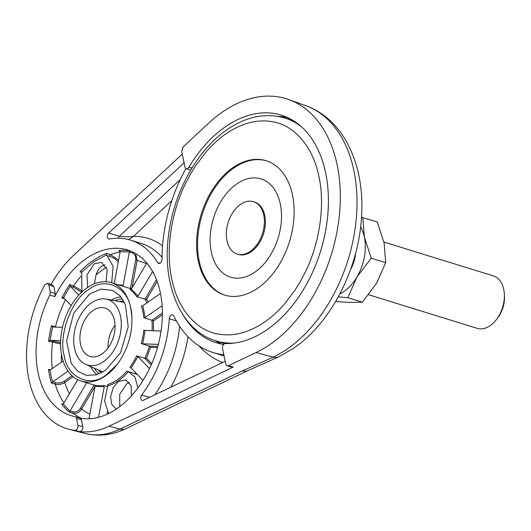 <?xml version="1.0" encoding="UTF-8"?>
<svg xmlns="http://www.w3.org/2000/svg" width="531" height="531" viewBox="0 0 531 531"><rect width="100%" height="100%" fill="white"/><g stroke="black" fill="none" stroke-linecap="round" stroke-linejoin="round"><path stroke-width="0.8" d="M264.83 321.899C248.475 333.05 232.452 337.006 216.761 333.767C197.804 330.289 178.15 311.106 171.739 279.007C164.955 247.871 172.482 209.34 185.611 183.354L190.357 174.327L195.6 165.791L206.061 151.959C212.831 144.279 219.442 138.252 225.894 133.885C242.249 122.734 258.272 118.778 273.963 122.017C292.92 125.495 312.573 144.678 318.985 176.777C325.768 207.913 318.242 246.444 305.113 272.43L300.367 281.457L295.123 289.992L284.669 303.825C277.899 311.505 271.281 317.531 264.83 321.899M266.642 160.873A70.318 46.204 -72.8 0 0 233.879 167.975A70.318 46.204 -72.8 0 0 197.791 237.974A70.318 46.204 -72.8 0 0 225.071 295.216M232.89 167.67A70.318 46.204 107.2 0 1 266.144 160.714A70.318 46.204 107.2 0 1 293.948 217.737A70.318 46.204 107.2 0 1 257.834 288.114A70.318 46.204 107.2 0 1 224.58 295.07A70.318 46.204 107.2 0 1 196.775 238.047A70.318 46.204 107.2 0 1 232.89 167.67M250.227 251.395A27.439 18.027 107.2 0 1 237.251 254.103A27.439 18.027 107.2 0 1 226.398 231.855A27.439 18.027 107.2 0 1 240.497 204.389A27.439 18.027 107.2 0 1 253.473 201.674A27.439 18.027 107.2 0 1 264.325 223.929A27.439 18.027 107.2 0 1 250.227 251.395M237.251 254.103L238.24 254.409A27.439 18.027 -72.8 0 0 251.216 251.701A27.439 18.027 -72.8 0 0 265.314 224.235A27.439 18.027 -72.8 0 0 254.462 201.986L253.473 201.674M92.998 310.542A25.329 16.647 107.2 0 1 105.463 308.199A25.329 16.647 107.2 0 1 114.968 328.948A25.329 16.647 107.2 0 1 101.985 353.931A25.329 16.647 107.2 0 1 90.496 356.573A25.329 16.647 107.2 0 1 79.969 336.269A25.329 16.647 107.2 0 1 92.998 310.542M108.052 347.898A24.014 15.777 107.2 0 1 115.048 325.277M191.917 168.095L188.917 167.165A3.432 2.257 107.2 0 1 186.235 168.679A3.432 2.257 107.2 0 1 184.947 166.999L181.695 151.275L183.042 147.021L208.577 123.232A135.491 89.029 107.2 0 1 222.277 112.147A135.491 89.029 107.2 0 1 288.924 99.609A135.491 89.029 107.2 0 1 339.78 210.601A135.491 89.029 107.2 0 1 270.339 344.221A135.491 89.029 107.2 0 1 256.068 352.551L228.337 365.746L233.235 367.067L108.968 426.194A100.95 66.329 107.2 0 1 79.789 431.643L74.898 430.362A101.189 66.488 107.2 0 1 68.791 429.227A101.189 66.488 107.2 0 1 28.88 379.127A101.189 66.488 107.2 0 1 44.777 284.908L47.611 283.249L48.839 284.915L53.83 286.687L55.257 293.557L50.312 292.023L49.854 295.07L54.793 296.597L55.257 293.557M248.09 370.499L248.09 370.499A17.151 11.065 -115.4 0 1 242.382 370.877L119.979 429.121A17.151 11.065 64.6 0 0 125.688 428.743L248.09 370.499L279.001 356.746A17.151 11.065 64.6 0 1 273.299 357.131L242.382 370.877M51.009 284.457A100.95 66.329 107.2 0 1 73.583 255.338L182.279 154.103M103.578 361.618A34.303 22.541 -72.8 0 0 121.26 326.027A34.303 22.541 -72.8 0 0 105.961 299.059A34.303 22.541 -72.8 0 0 91.412 302.862A34.303 22.541 -72.8 0 0 73.895 335.924A34.303 22.541 -72.8 0 0 85.743 364.405A34.303 22.541 -72.8 0 0 103.578 361.618M188.917 167.165A118.34 77.758 107.2 0 1 225.317 126.829A118.34 77.758 107.2 0 1 281.284 115.134A118.34 77.758 107.2 0 1 328.072 211.086A118.34 77.758 107.2 0 1 267.292 329.532A118.34 77.758 107.2 0 1 225.436 343.53A3.432 2.257 107.2 0 0 224.221 343.935A3.432 2.257 107.2 0 0 222.529 348.469L225.788 364.193L227.129 365.886L228.337 365.746M225.19 361.312A3.432 2.257 107.2 0 1 224.998 361.412L143.35 400.268A3.432 2.257 107.2 0 1 142.089 400.394A3.432 2.257 107.2 0 1 141.697 394.958A97.757 64.231 -72.8 0 0 169.283 318.719A3.432 2.257 107.2 0 1 171.048 315.261A3.432 2.257 107.2 0 1 172.668 314.923A3.432 2.257 107.2 0 1 173.723 315.905A128.628 84.515 -72.8 0 0 213.223 352.591A128.628 84.515 -72.8 0 0 223.836 354.774M185.903 168.526A128.628 84.515 -72.8 0 0 162.001 259.301A3.432 2.257 107.2 0 1 158.61 263.363A3.432 2.257 107.2 0 1 157.654 262.573A97.757 64.231 -72.8 0 0 130.586 240.145A97.757 64.231 -72.8 0 0 109.399 238.99A3.432 2.257 107.2 0 1 108.656 238.95A3.432 2.257 107.2 0 1 107.289 236.421A3.432 2.257 107.2 0 1 108.716 233.016L183.905 162.984A3.432 2.257 107.2 0 1 184.084 162.825M47.611 283.249L52.602 285.021L53.83 286.687M54.793 296.597A87.469 57.474 107.2 0 1 86.181 258.624A87.469 57.474 107.2 0 1 127.546 249.975A87.469 57.474 107.2 0 1 162.128 320.903A87.469 57.474 107.2 0 1 117.205 408.445A87.469 57.474 107.2 0 1 80.042 418.136M74.898 430.362C77.035 429.964 78.05 428.325 77.944 425.424L76.471 418.315L81.409 419.842A3.432 2.257 -72.8 0 0 80.121 418.162A3.432 2.257 -72.8 0 0 79.962 418.123M81.409 419.842L82.829 426.712C82.942 429.606 81.927 431.245 79.789 431.643M233.235 367.067L232.027 367.206L227.129 365.886M223.637 344.46A118.34 77.758 107.2 0 1 216.27 342.76A118.34 77.758 107.2 0 1 183.739 316.005M76.471 418.315A3.432 2.257 107.2 0 0 75.183 416.636A3.432 2.257 107.2 0 0 75.017 416.596A87.469 57.474 107.2 0 1 70.902 415.567A87.469 57.474 107.2 0 1 49.854 295.07M50.312 292.023L48.839 284.915M62.704 404.31L62.147 404.237M70.046 410.967L69.395 412.089A87.469 57.474 -72.8 0 1 61.583 403.965L63.335 403.985A86.44 56.797 -72.8 0 0 70.046 410.967L86.739 382.765M118.605 260.104L110.508 254.628L106.558 253.406A87.469 57.474 -72.8 0 0 92.852 260.688A87.469 57.474 -72.8 0 0 79.949 271.872L81.661 272.191L81.183 271.826M111.676 282.764L113.156 266.469L106.605 254.873L93.775 261.796L81.661 272.191L81.947 291.99M89.586 294.048L100.996 289.11L112.771 290.424L120.225 296.013L125.369 304.621L128.236 326.771L120.537 352.743L105.403 370.426L96.204 374.859L86.487 375.371L77.718 371.302L71.227 363.304L66.581 340.783L73.683 313.217L89.586 294.048M289.999 119.867L289.076 118.26L284.709 116.906L284.536 118.048M171.818 200.645L133.454 236.375C130.44 236.965 125.734 236.939 119.336 236.302L108.716 233.016M162.546 245.833A104.62 68.745 107.2 0 0 133.454 236.375L128.807 239.64M69.395 412.089L73.344 413.31C76.557 413.895 79.318 412.481 81.628 409.069A80.606 52.967 -72.8 0 0 89.885 414.047M77.725 379.678L63.335 403.985M50.359 369.895L48.52 369.324A87.469 57.474 -72.8 0 0 51.354 382.997L55.304 384.218C58.596 384.955 61.775 384.371 64.848 382.466A80.606 52.967 -72.8 0 0 69.382 393.776M51.354 382.997L68.021 371.076M48.52 369.324L50.087 370.074A86.44 56.797 -72.8 0 0 52.523 381.835M49.529 370.1L50.087 370.074A1.029 0.677 107.2 0 0 50.146 370.041L63.123 361.034M56.346 327.129L51.494 325.649A87.469 57.474 -72.8 0 0 48.587 341.207L60.561 343.955M48.587 341.207L50.16 340.371L60.627 340.756M51.494 325.649L52.655 326.99A86.44 56.797 -72.8 0 0 50.16 340.371M52.596 326.977L52.655 326.99A1.029 0.677 107.2 0 0 52.715 326.996L62.479 327.361M81.396 290.45L73.65 285.864L69.7 284.636A87.469 57.474 -72.8 0 0 61.842 297.918L63.408 297.599M69.7 284.636L70.351 286.275A86.44 56.797 -72.8 0 0 63.594 297.692L71.167 305.564M78.847 295.123L70.351 286.275M106.558 253.406L106.605 254.873M132.04 251.687L129.544 250.917A87.469 57.474 -72.8 0 0 118.851 250.519L119.229 250.592M119.561 250.738L118.851 250.519L120.159 251.774L114.231 283.561M117.816 284.669L123.159 285.293L129.365 252.026L120.172 251.687M129.544 250.917L129.365 252.026M146.483 263.529L137.117 260.369L135.538 253.499M254.94 272.098A51.454 33.805 107.2 0 1 230.6 277.182A51.454 33.805 107.2 0 1 211.298 251.993A51.454 33.805 107.2 0 1 236.687 183.965A51.454 33.805 107.2 0 1 261.02 178.881A51.454 33.805 107.2 0 1 280.322 204.07A51.454 33.805 107.2 0 1 281.417 212.646A51.454 33.805 107.2 0 1 266.509 260.834A51.454 33.805 107.2 0 1 254.94 272.098M116.189 409.142L111.716 404.376L110.621 396.624L113.256 387.557L118.532 381.364L125.834 379.838L131.17 385.705L131.429 395.834M137.914 387.929L134.96 377.056L128.329 371.634C121.991 379.041 115.108 383.813 107.68 385.964L104.62 400.852L108.576 413.543M129.484 382.466L126.683 383.886L119.681 394.294L119.747 406.6M98.527 417.313L104.242 386.707L95.049 386.362L89.009 418.767M70.092 410.894L73.298 411.89C76.026 412.388 78.389 411.2 80.38 408.319L81.628 409.069L95.042 386.402M52.582 381.789L55.795 382.785C58.583 383.409 61.291 382.937 63.919 381.351A1.029 0.591 -124.8 0 1 64.848 382.466L73.152 376.698M61.749 355.816A51.454 33.805 107.2 0 1 87.13 287.789A51.454 33.805 107.2 0 1 111.464 282.704A51.454 33.805 107.2 0 1 130.772 307.894A51.454 33.805 107.2 0 1 131.867 316.476A51.454 33.805 107.2 0 1 116.959 364.658A51.454 33.805 107.2 0 1 105.384 375.921A51.454 33.805 107.2 0 1 81.051 381.006A51.454 33.805 107.2 0 1 61.749 355.816M104.242 386.707L103.684 385.466L107.401 386.614M131.887 316.927L130.858 309.075C127.911 286.913 104.872 276.299 88.67 289.641C71.718 299.311 58.31 335.227 64.132 355.398C67.079 377.561 90.117 388.181 106.313 374.833L117.225 364.299M50.219 340.371L60.567 342.741M81.674 291.273A1.029 0.73 136.1 0 1 80.666 291.599L73.603 287.317A1.029 0.677 107.2 0 1 73.65 285.864A87.469 57.474 -72.8 0 1 80.858 276.465M87.642 287.444L87.004 274.919L94.199 263.854L101.501 262.327L107.209 269.529L106.041 281.735M104.972 264.73L101.686 266.17C99.217 268.122 97.332 270.989 96.045 274.792L94.392 283.82M118.055 261.883C116.17 259.387 113.515 257.595 110.103 256.519L106.89 255.524M133.135 252.205A1.029 0.677 -72.8 0 0 132.558 253.108C135.047 254.243 136.095 256.579 135.69 260.117L137.117 260.369L132 287.994M146.768 263.044L131.363 289.076L138.067 296.059L152.609 271.494M157.169 281.457L146.649 299.225L148.249 301.933M160.495 293.437L142.786 305.723L145.222 317.478L162.121 305.743M162.38 312.998L151.932 320.253L153.459 320.95L153.519 330.753M161.046 331.032L145.189 330.441L142.693 343.816L158.338 344.393M157.468 347.593L150.565 347.334L146.51 358.193L151.76 363.662M149.49 368.64L137.921 356.6L131.17 368.01L143.051 380.375M107.68 385.964L107.461 384.61A51.454 33.805 -72.8 0 0 117.49 379.665A51.454 33.805 -72.8 0 0 126.79 371.196L128.329 371.634M103.684 385.466A51.454 33.805 -72.8 0 1 94.498 385.121L95.049 386.362M122.223 286.076L123.159 285.293M131.967 287.988L130.38 288.599M131.363 289.076L130.108 289.707A51.454 33.805 -72.8 0 1 136.819 296.69L138.067 296.059M146.649 299.225L144.97 299.212L136.819 296.69M142.786 305.723L141.352 305.982A51.454 33.805 -72.8 0 1 143.782 317.73L145.222 317.478M152.065 330.7A51.454 33.805 -72.8 0 0 151.932 320.253L143.782 317.73M145.189 330.441L143.755 330.189A51.454 33.805 -72.8 0 1 141.259 343.557L142.693 343.816M150.565 347.334L149.41 346.079L141.259 343.557M137.921 356.6L136.673 355.843L144.824 358.365L146.51 358.193M136.673 355.843A51.454 33.805 -72.8 0 1 129.922 367.253L131.17 368.01M135.173 373.751L136.487 373.545M368.647 294.758L477.23 328.357A27.439 18.027 -72.8 0 0 496.379 319.635A27.439 18.027 -72.8 0 0 500.879 311.976A27.439 18.027 -72.8 0 0 504.331 293.935A27.439 18.027 -72.8 0 0 493.452 275.928L383.9 242.03M496.379 319.635L497.739 317.857A23.152 15.213 -72.8 0 0 501.536 311.392A23.152 15.213 -72.8 0 0 504.45 296.172L504.331 293.935M361.485 217.338L377.269 221.945L384.132 243.118L385.698 262.653L376.645 283.229L362.301 302.172L349.04 302.398L335.652 301.482M362.301 302.172L347.838 297.692L338.3 296.822M385.698 262.653L371.229 258.172L356.885 277.116L347.838 297.692M362.799 217.471L364.366 236.999L371.229 258.172M360.629 226.817A41.159 27.048 107.2 0 1 364.366 236.999A41.159 27.048 107.2 0 1 356.885 277.116A41.159 27.048 107.2 0 1 339.88 293.875M355.651 253.114A27.439 18.027 107.2 0 1 350.619 269.363M234.735 342.993A116.621 76.63 107.2 0 1 215.832 340.836L224.845 343.623M293.377 120.67L284.775 118.008A116.621 76.63 107.2 0 1 301.595 126.902M288.924 99.609L305.949 105.755A134.648 88.478 107.2 0 1 356.493 216.064A134.648 88.478 107.2 0 1 287.477 348.854A134.648 88.478 107.2 0 1 273.299 357.131L256.068 352.551M108.968 426.194L119.979 429.121A100.412 65.977 107.2 0 1 85 433.429L68.791 429.227M119.276 301.535A38.272 25.149 107.2 0 1 123.69 301.044M284.709 116.906A118.34 77.758 -72.8 0 0 278.224 116.415M120.099 252.079A87.469 57.474 -72.8 0 0 110.508 254.628A1.029 0.677 -72.8 0 0 109.851 255.53A1.029 0.677 -72.8 0 0 110.103 256.519M176.338 320.903L169.283 318.719M82.829 426.712L77.944 425.424M101.494 372.775A38.272 25.149 107.2 0 1 98.135 369.875M215.194 340.63A118.34 77.758 -72.8 0 0 221.885 344.154M141.697 394.958L149.457 397.361M154.813 394.812A97.757 64.231 -72.8 0 0 179.584 326.207M213.223 352.591L223.85 355.883A128.628 84.515 -72.8 0 0 224.082 355.949M180.248 179.571L119.336 236.302A3.432 2.257 -72.8 0 0 118.154 238.24M157.654 262.573L159.838 263.25M162.015 257.256A97.757 64.231 -72.8 0 0 141.213 243.43L130.586 240.145M79.949 271.872L81.728 272.423M61.842 297.918L64.649 298.78M65.519 299.69A87.469 57.474 -72.8 0 0 55.443 326.87A1.029 0.677 107.2 0 0 55.403 327.096M53.432 341.36A1.029 0.677 -72.8 0 0 52.542 342.429A87.469 57.474 -72.8 0 0 52.244 368.587M55.795 382.785A1.029 0.677 -72.8 0 0 55.304 384.218A87.469 57.474 -72.8 0 0 63.939 402.963M73.298 411.89A1.029 0.677 -72.8 0 0 73.344 413.31A87.469 57.474 -72.8 0 0 81.27 418.348M94.179 368.129A40.621 26.689 -72.8 0 0 99.138 373.857M122.356 298.82A40.621 26.689 -72.8 0 0 115.028 300.745M111.331 300.055A42.327 27.811 107.2 0 1 120.929 296.856M222.608 342.933A117.066 76.922 -72.8 0 0 224.513 343.763M289.07 118.26A1.029 0.677 -72.8 0 0 288.658 118.38A1.029 0.677 -72.8 0 0 288.194 119.063M292.84 120.338A117.066 76.922 -72.8 0 0 291.552 120.106M188.027 336.767A104.62 68.745 107.2 0 1 170.942 387.132M222.662 362.527A135.491 89.029 107.2 0 1 198.747 345.721M61.377 353.832A80.606 52.967 -72.8 0 0 61.463 362.188M70.391 286.322L73.603 287.317M132.558 253.108L129.345 252.112M96.854 374.674A42.327 27.811 107.2 0 1 90.735 366.609M162.373 314.757L153.459 320.95M142.992 380.468A24.008 15.777 -72.8 0 0 142.819 380.13M137.589 374.694A24.008 15.777 -72.8 0 0 135.777 373.937L128.369 371.647M106.923 414.319L107.395 411.797M80.38 408.319L94.153 385.061M63.919 381.351L72.037 375.722M80.666 291.599L81.469 292.435M106.406 267.08L96.045 274.792M135.69 260.117L130.387 288.559M156.506 279.718L144.97 299.212A51.454 33.805 -72.8 0 1 147.074 302.75M157.807 346.391L149.41 346.079A51.454 33.805 -72.8 0 1 144.824 358.365L151.182 364.983M134.967 373.685A51.454 33.805 -72.8 0 0 135.744 372.769M215.832 340.836C181.131 330.68 161.862 284.915 168.48 235.645C173.438 193.072 196.875 150.22 226.923 129.776C246.304 116.488 265.593 112.565 284.775 118.008M305.949 105.755C343.643 119.09 364.525 164.723 361.638 214.63C359.46 266.854 331.855 322.237 293.789 348.13L279.001 356.746M125.688 428.743C112.22 435.174 98.66 436.734 85 433.429M85.743 364.405L102.934 371.999M105.961 299.059L124.44 302.497M190.729 170.066L186.235 168.679M75.183 416.636L80.121 418.162M81.051 381.006L94.704 385.234M111.464 282.704L131.469 288.891"/></g></svg>
